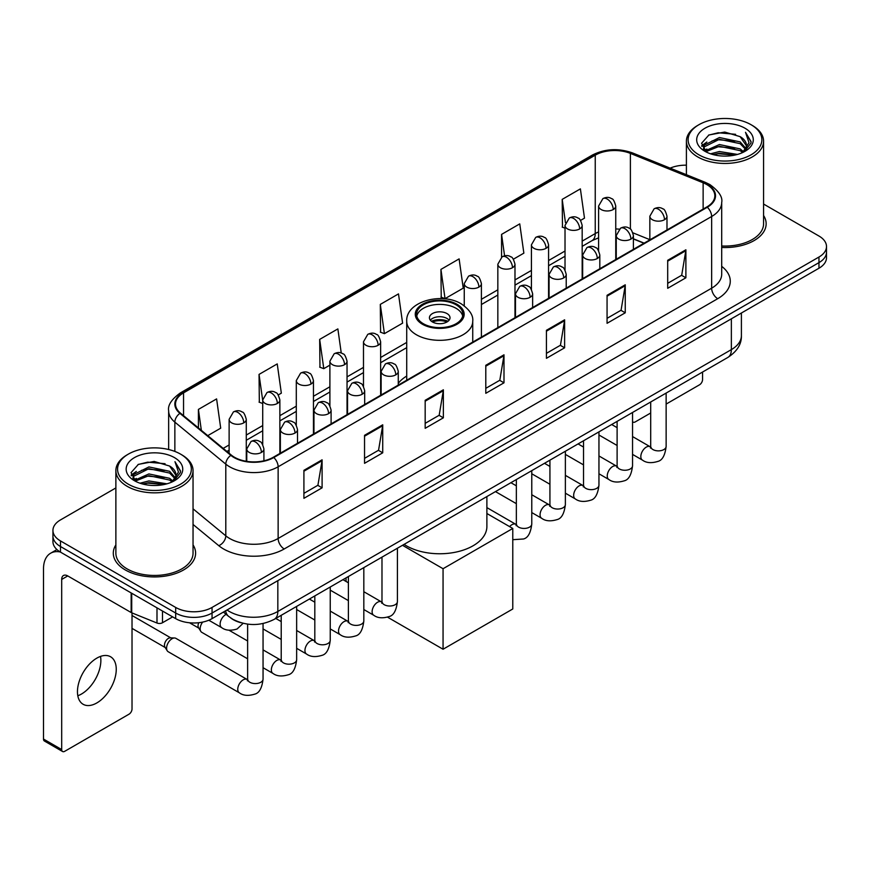 <?xml version="1.0" encoding="UTF-8"?>
<svg xmlns="http://www.w3.org/2000/svg" width="870" height="870" viewBox="0 0 870 870"><rect width="100%" height="100%" fill="white"/><g stroke="black" fill="none" stroke-linecap="round" stroke-linejoin="round"><path stroke-width="1.3" d="M406.714 376.047A45.447 26.241 0 0 0 398.275 383.322M643.974 243.252L633.404 238.978M241.012 622.746A25.719 14.855 180 0 1 230.626 617.885M115.873 487.939L60.476 519.923A25.719 14.855 0 0 0 52.939 530.428L52.939 541.629A25.719 14.855 0 0 0 60.476 552.124L175.675 618.635A25.719 14.855 0 0 0 212.052 618.635L818.964 268.232A25.719 14.855 0 0 0 826.5 257.737L826.5 252.137A25.719 14.855 0 0 1 818.964 262.631A25.719 14.855 0 0 0 826.5 252.137L826.5 246.536A25.719 14.855 0 0 0 818.964 236.031L763.577 204.048M52.939 530.428A25.719 14.855 0 0 0 60.476 540.922L175.675 607.434A25.719 14.855 0 0 0 212.052 607.434L212.052 613.035L818.964 262.631L212.052 613.035A25.719 14.855 0 0 1 175.675 613.035A25.719 14.855 0 0 0 212.052 613.035L212.052 618.635M60.476 540.922L60.476 546.523L175.675 613.035L60.476 546.523A25.719 14.855 0 0 1 52.939 536.029A25.719 14.855 0 0 0 60.476 546.523L60.476 552.124M115.873 544.903A41.162 23.762 0 0 0 113.296 553.179A41.162 23.762 0 0 0 125.356 569.981A41.162 23.762 0 0 0 170.205 575.124A41.162 23.762 0 0 0 195.609 553.179A41.162 23.762 0 0 0 193.042 544.903A41.162 23.762 0 0 1 195.609 553.179A41.162 23.762 0 0 1 170.205 575.124A41.162 23.762 0 0 1 125.356 569.981A41.162 23.762 0 0 1 113.296 553.179A41.162 23.762 0 0 1 115.873 544.903M706.799 184.57A27.438 15.845 180 0 1 714.836 195.772A27.438 15.845 180 0 1 706.799 206.973L273.289 457.261A27.438 15.845 180 0 1 231.409 455.151L180.471 413.141A27.438 15.845 180 0 1 175.512 404.061A27.438 15.845 180 0 1 183.548 392.859L595.243 155.165A27.438 15.845 180 0 1 630.391 153.392L703.134 182.798A27.438 15.845 180 0 1 706.799 184.57M707.288 184.299A28.123 16.236 0 0 0 703.525 182.472L630.783 153.066A28.123 16.236 0 0 0 594.765 154.882L183.059 392.577A28.123 16.236 0 0 0 179.916 413.37L230.854 455.369A28.123 16.236 0 0 0 273.778 457.544L707.288 207.256A28.123 16.236 0 0 0 707.288 184.299M303.913 470.322L303.913 498.325L322.096 487.82L322.096 459.817L303.913 470.322M303.913 493.355L317.92 485.264L322.02 460.752A6.862 3.958 -120 0 0 322.096 459.817M317.8 485.34L322.096 487.82M364.541 435.315L364.541 463.318L382.724 452.813L382.724 424.81L364.541 435.315M364.541 458.349L378.548 450.258L382.659 425.745A6.862 3.958 -120 0 0 382.724 424.81M378.428 450.334L382.724 452.813M425.169 400.309L425.169 428.312L443.363 417.817L443.363 389.803L425.169 400.309M425.169 423.342L439.176 415.262L443.287 390.739A6.862 3.958 -120 0 0 443.363 389.803M439.056 415.327L443.363 417.817M667.692 260.293L667.692 288.296L685.886 277.791L685.886 249.788L667.692 260.293M667.692 283.326L681.699 275.235L685.81 250.723A6.862 3.958 -120 0 0 685.886 249.788M681.58 275.311L685.886 277.791M607.064 295.3L607.064 323.303L625.247 312.798L625.247 284.794L607.064 295.3M607.064 318.333L621.071 310.242L625.182 285.719A6.862 3.958 -120 0 0 625.247 284.794M620.952 310.318L625.247 312.798M546.436 330.296L546.436 358.31L564.619 347.804L564.619 319.801L546.436 330.296M546.436 353.34L560.443 345.249L564.543 320.726A6.862 3.958 -120 0 0 564.619 319.801M560.313 345.314L564.619 347.804M485.797 365.302L485.797 393.305L503.991 382.811L503.991 354.808L485.797 365.302M485.797 388.335L499.815 380.255L503.915 355.732A6.862 3.958 -120 0 0 503.991 354.808M499.684 380.32L503.991 382.811M721.698 247.471A41.162 23.762 0 0 0 766.144 223.786A41.162 23.762 0 0 0 763.577 215.51A41.162 23.762 0 0 1 766.144 223.786A41.162 23.762 0 0 1 721.698 247.471M212.052 607.434L818.964 257.031A25.719 14.855 0 0 0 826.5 246.536M686.408 165.18A25.719 14.855 0 0 0 670.15 168.149M278.248 394.947L281.336 393.164L277.236 363.91L259.042 374.404L259.336 402.244M207.756 435.642L220.708 428.171L216.597 398.906L198.414 409.411L198.414 427.931M440.938 269.395L445.038 298.649L463.231 288.155L459.121 258.89L440.938 269.395L441.231 297.225M513.376 259.206L523.86 253.148L519.749 223.884L501.566 234.389L501.566 257.139M580.551 220.414L584.488 218.142L580.388 188.877L562.194 199.382L562.488 227.222M341.257 353.068L337.864 328.903L319.671 339.398L319.964 367.238M380.299 304.402L384.409 333.656L402.603 323.151L398.493 293.897L380.299 304.402L380.592 332.231M384.409 333.656L380.299 332.122M445.038 298.649L440.938 297.116M501.566 234.389L504.578 255.834M565.021 228.168L562.194 227.103M562.194 199.382L565.467 222.687M319.671 339.398L323.781 368.662L329.893 365.128M323.781 368.662L319.671 367.129M262.718 403.506L259.042 402.136M259.042 374.404L262.718 400.581M198.414 409.411L201.351 430.356M632.544 421.537A4.285 2.479 120 0 0 633.11 422.124A4.285 2.479 120 0 0 635.252 421.906L650.695 413M666.137 404.082L699.523 384.801A4.285 2.479 120 0 0 702.558 379.559L702.558 372.055M698.914 154.816A36.866 21.282 0 0 0 751.06 154.816A36.866 21.282 0 0 0 751.06 124.715L752.267 125.421A38.584 22.272 0 0 1 763.577 141.168A38.584 22.272 0 0 1 739.75 161.755A38.584 22.272 0 0 1 697.707 156.915A38.584 22.272 0 0 1 686.408 141.168A38.584 22.272 0 0 1 697.707 125.421L698.914 124.715A36.866 21.282 0 0 0 698.914 154.816M721.698 245.982A38.584 22.272 0 0 0 763.577 223.786L763.577 141.168M710.54 153.816L719.436 151.532L737.477 154.425M713.096 154.588L719.436 153.283L734.846 155.077L718.239 153.762L713.269 154.642M704.994 150.956L719.436 144.54L740.142 148.9L743.48 151.663M705.885 151.684L719.436 146.28L740.142 150.651L742.556 152.5M703.808 149.76L704.287 145.116L719.436 137.536L740.142 141.908L745.818 148.335M703.612 148.911L704.287 146.867L719.436 139.287L740.142 143.659L745.405 149.172M742.338 152.674A21.435 12.376 0 0 0 746.427 145.399A21.435 12.376 0 0 0 740.142 136.655L746.416 145.823M744.992 128.216A28.297 16.334 0 0 0 705.037 128.184A28.297 16.334 0 0 0 704.852 151.25A28.297 16.334 0 0 0 704.983 151.315A28.297 16.334 0 0 0 745.122 151.25A28.297 16.334 0 0 0 744.992 128.216M740.142 136.655L724.743 132.055L708.919 134.97L701.579 143.256L706.44 152.098M744.089 151.815L750.93 143.148L751.06 141.592L745.503 132.294L749.005 142.713L742.556 152.576M752.267 125.421L751.06 124.715A36.866 21.282 0 0 0 698.914 124.715M745.503 132.294L751.06 141.94M708.55 135.154L718.239 132.762L735.607 134.317M701.862 146.41L705.026 143.931M711.986 140.973L718.239 139.755L734.987 141.136M711.986 147.976L718.239 146.758L734.987 148.139M701.677 145.725L706.864 142.038M704.439 150.434L706.864 149.042M456.087 304.815A23.153 13.365 0 0 0 430.857 301.923A23.153 13.365 0 0 0 416.567 314.266A23.153 13.365 0 0 0 423.353 323.716A23.153 13.365 0 0 0 448.583 326.62A23.153 13.365 0 0 0 462.873 314.266A23.153 13.365 0 0 0 456.087 304.815M462.677 316.017A23.153 13.365 0 0 0 456.087 308.317A23.153 13.365 0 0 0 432.281 305.109A23.153 13.365 0 0 0 416.773 316.017M404.082 544.37A47.165 27.231 0 0 0 406.377 545.794A47.165 27.231 0 0 0 457.772 551.689A47.165 27.231 0 0 0 486.885 526.535L486.885 496.574M446.995 313.57A10.288 5.938 0 0 0 435.783 312.276A10.288 5.938 0 0 0 429.432 317.767A10.288 5.938 0 0 0 432.444 321.965A10.288 5.938 0 0 0 443.656 323.259A10.288 5.938 0 0 0 450.007 317.767A10.288 5.938 0 0 0 446.995 313.57M449.094 320.214A10.288 5.938 0 0 0 446.995 318.463A10.288 5.938 0 0 0 430.346 320.214M431.411 321.269A13.724 7.917 180 0 1 447.43 321.019L447.43 321.704M432.531 322.02A12.006 6.927 180 0 1 446.19 321.737L447.43 321.019M445.995 322.476L446.19 321.737M443.058 649.237L443.058 568.719L512.778 528.46L512.778 608.978L443.058 649.237L387.563 617.189M346.042 581.443L346.042 577.876M443.058 568.719L402.484 545.294M486.885 513.507L512.778 528.46M247.624 658.797L201.764 632.327A7.721 4.459 -60 0 1 200.807 631.37A7.721 4.459 -60 0 1 200.165 628.793A7.721 4.459 -60 0 1 202.634 622.093M200.807 631.37L198.501 627.672A5.568 3.219 -60 0 1 198.045 625.813A5.568 3.219 -60 0 1 198.795 622.713M166.583 648.183A7.721 4.459 -60 0 1 172.032 638.732A7.721 4.459 -60 0 1 174.587 637.993A7.721 4.459 -60 0 1 175.892 638.352L247.08 679.448A7.721 4.459 -60 0 0 243.556 679.644A7.721 4.459 -60 0 0 243.219 679.829A7.721 4.459 -60 0 0 238.173 686.626A7.721 4.459 -60 0 0 239.359 692.814L168.182 651.717A7.721 4.459 -60 0 1 167.214 650.76A7.721 4.459 -60 0 1 166.583 648.183M167.214 650.76L164.919 647.073A5.568 3.219 -60 0 1 164.463 645.203A5.568 3.219 -60 0 1 168.399 638.384A5.568 3.219 -60 0 1 170.237 637.84L174.587 637.993M100.518 656.415A27.438 15.845 -60 0 1 81.465 694.043A27.438 15.845 -60 0 1 77.8 695.761M96.853 702.927A27.438 15.845 120 0 0 114.775 678.752A27.438 15.845 120 0 0 110.577 656.763A27.438 15.845 120 0 0 96.853 658.122A27.438 15.845 120 0 0 78.931 682.297A27.438 15.845 120 0 0 83.139 704.287A27.438 15.845 120 0 0 96.853 702.927M162.483 611.023L162.483 622.746L172.641 616.884M60.182 551.961A34.3 19.803 -120 0 0 50.601 553.233A34.3 19.803 -120 0 0 43.5 568.926L43.5 739.054L61.694 749.559L61.694 579.431A8.569 4.948 60 0 1 63.466 575.505A8.569 4.948 60 0 1 67.751 575.929L131.152 612.534L131.152 592.927M61.694 749.559A4.285 2.479 120 0 0 62.575 751.517L44.392 741.012A4.285 2.479 -60 0 1 43.5 739.054M62.575 751.517A4.285 2.479 120 0 0 64.717 751.31L128.988 714.205A4.285 2.479 120 0 0 132.023 708.952L132.023 612.926M162.483 622.746A4.285 2.479 180 0 1 156.992 623.029L131.718 612.806A4.285 2.479 180 0 1 131.152 612.534M128.379 484.22A36.866 21.282 0 0 0 180.525 484.22A36.866 21.282 0 0 0 180.525 454.107L181.743 454.814A38.584 22.272 0 0 1 193.042 470.561A38.584 22.272 0 0 1 169.215 491.148A38.584 22.272 0 0 1 127.172 486.319A38.584 22.272 0 0 1 115.873 470.561A38.584 22.272 0 0 1 127.172 454.814L128.379 454.107A36.866 21.282 0 0 0 128.379 484.22M115.873 470.561L115.873 553.179A38.584 22.272 0 0 0 127.172 568.926A38.584 22.272 0 0 0 169.215 573.754A38.584 22.272 0 0 0 193.042 553.179L193.042 470.561M140.005 483.209L148.911 480.936L166.942 483.818M142.56 483.981L148.911 482.676L164.31 484.481M134.458 480.349L148.911 473.932L169.606 478.304L172.945 481.066M135.35 481.077L148.911 475.683L169.606 480.055L172.021 481.893M133.273 479.163L133.752 474.509L148.911 466.929L169.606 471.301L175.283 477.728M133.088 478.304L133.752 476.26L148.911 468.68L169.606 473.052L174.87 478.565M171.803 482.067A21.435 12.376 0 0 0 175.892 474.803A21.435 12.376 0 0 0 169.606 466.048L175.881 475.227M174.457 457.609A28.297 16.334 0 0 0 134.513 457.576A28.297 16.334 0 0 0 134.328 480.642A28.297 16.334 0 0 0 134.448 480.719A28.297 16.334 0 0 0 174.587 480.642A28.297 16.334 0 0 0 174.457 457.609M169.606 466.048L154.208 461.448L138.384 464.362L131.044 472.649L135.916 481.491M173.554 481.219L180.394 472.54L180.525 470.985L174.968 461.687L178.47 472.105L172.021 481.969M181.743 454.814L180.525 454.107A36.866 21.282 0 0 0 128.379 454.107M174.968 461.687L180.525 471.333M138.015 464.547L147.704 462.155L165.072 463.71M131.326 475.814L134.491 473.323M141.451 470.365L147.704 469.158L164.452 470.529M141.451 477.369L147.704 476.151L164.452 477.532M142.734 484.035L147.704 483.154L164.289 484.481M131.142 475.118L136.329 471.431M133.904 479.827L136.329 478.435M227.026 609.99A34.3 19.803 0 0 0 229.332 611.458A34.3 19.803 0 0 0 277.834 611.458L731.355 349.62A34.3 19.803 0 0 0 741.403 335.624C741.653 344.128 737.118 351.415 727.798 357.472L274.289 619.309A17.15 9.896 60 0 0 277.834 611.458L277.834 580.66M731.355 318.822L731.355 349.62A17.15 9.896 60 0 1 727.798 357.472M225.634 610.794A17.15 11.473 129.5 0 0 228.625 616.373L223.416 612.078M818.964 268.232L818.964 257.031M175.675 618.635L175.675 607.434M721.698 266.34A42.869 24.752 180 0 1 717.717 298.693L284.207 548.97A8.569 4.948 60 0 1 278.139 538.476L711.649 288.188A34.3 19.803 0 0 0 721.698 274.191L721.698 202.492A34.3 19.803 180 0 1 711.649 216.499A8.569 4.948 -120 0 0 707.288 207.256M284.207 548.97A42.869 24.752 180 0 1 223.568 548.97A42.869 24.752 180 0 1 218.772 545.675L193.042 524.458M230.854 455.369A8.569 5.731 129.5 0 0 225.798 464.134L225.798 535.833A34.3 19.803 0 0 0 229.636 538.476A34.3 19.803 0 0 0 278.139 538.476L278.139 466.788A34.3 19.803 180 0 1 225.798 464.134L174.859 422.135A34.3 19.803 180 0 1 168.649 410.781L168.649 449.518M721.698 202.492C722.839 197.142 718.903 191.161 709.876 184.57L705.363 182.385A8.569 4.013 112 0 0 703.525 182.472M705.363 182.385L632.62 152.968C618.418 147.943 604.933 148.672 592.176 155.165A8.569 4.948 60 0 1 594.765 154.882M183.059 392.577A8.569 4.948 -120 0 0 180.471 392.849C171.575 399.254 167.627 405.224 168.649 410.781M179.916 413.37A8.569 5.731 129.5 0 0 174.859 422.135L174.859 451.432M632.62 152.968A8.569 4.013 112 0 0 630.783 153.066M273.778 457.544A8.569 4.948 60 0 1 278.139 466.788L711.649 216.499L711.649 288.188A8.569 4.948 60 0 0 717.717 298.693M193.042 508.819L225.798 535.833A8.569 5.731 -50.5 0 1 218.772 545.675M183.548 392.859L183.548 415.686M703.134 182.798L703.134 209.094M630.391 153.392L630.391 229.082M649.846 239.663L632.936 232.834M619.179 229.158A27.438 15.845 0 0 0 615.753 228.951M598.604 231.931A27.438 15.845 0 0 0 595.243 233.573L582.171 241.131M595.243 155.165L595.243 233.573A15.432 8.907 60 0 1 592.046 240.642L582.171 246.351M565.021 251.028L548.578 260.522M531.429 270.418L514.986 279.912M497.836 289.819L481.404 299.302M406.714 342.432L380.636 357.483M363.486 367.39L347.043 376.873M329.893 386.78L313.45 396.274M296.3 406.17L279.868 415.664M262.718 425.56L246.275 435.054M229.125 444.951L223.198 448.376M633.458 238.815A15.432 7.232 -68 0 1 633.404 238.793L644.159 243.143M485.797 366.194L503.915 355.732M546.436 331.187L564.543 320.726M607.064 296.181L625.182 285.719M667.692 261.174L685.81 250.723M425.169 401.2L443.287 390.739M364.541 436.207L382.659 425.745M303.913 471.203L322.02 460.752M422.439 324.249A24.436 14.105 0 0 0 457 324.249A24.436 14.105 0 0 0 457 304.293A24.436 14.105 0 0 0 422.439 304.293A24.436 14.105 0 0 0 422.439 324.249M472.736 342.117L472.736 321.269A33.016 19.064 180 0 1 452.356 338.876A33.016 19.064 180 0 1 416.382 334.743A33.016 19.064 180 0 1 406.714 321.269L406.714 380.233M664.484 219.718A8.569 4.948 0 0 0 666.986 216.217C665.626 211.258 664.278 208.833 662.918 208.92C660.439 207.18 657.502 207.136 654.131 208.789A8.569 4.948 60 0 1 658.416 209.213A8.569 4.948 -120 0 1 664.484 219.718A8.569 4.948 0 0 1 652.348 219.718A8.569 4.948 0 0 1 649.846 216.217L654.131 208.789M632.544 454.39L642.43 460.099A7.721 4.459 -60 0 1 641.244 453.912A7.721 4.459 -60 0 1 646.29 447.115A7.721 4.459 -60 0 1 646.627 446.93A7.721 4.459 -60 0 1 650.151 446.734L632.544 436.566M651.141 447.506L650.455 448.083L650.695 446.419A7.721 4.459 -0 0 0 652.957 449.562A7.721 4.459 -0 0 0 663.516 449.757A7.721 4.459 -0 0 0 666.137 446.419C665.071 455.38 662.298 460.382 657.807 461.426C651.358 463.395 646.236 462.949 642.43 460.099M630.891 239.109A8.569 4.948 0 0 0 633.404 235.607C632.044 230.659 630.685 228.223 629.336 228.321C626.846 226.57 623.92 226.526 620.538 228.19A8.569 4.948 60 0 1 624.823 228.614A8.569 4.948 -120 0 1 630.891 239.109A8.569 4.948 0 0 1 618.766 239.109A8.569 4.948 0 0 1 616.254 235.607L620.538 228.19M598.951 473.78L608.837 479.49A7.721 4.459 -60 0 1 607.662 473.302A7.721 4.459 -60 0 1 612.697 466.505A7.721 4.459 -60 0 1 613.045 466.32A7.721 4.459 -60 0 1 616.558 466.124L598.951 455.956M617.548 466.907L616.863 467.473L617.113 465.809A7.721 4.459 -0 0 0 619.375 468.952A7.721 4.459 -0 0 0 629.934 469.147A7.721 4.459 -0 0 0 632.544 465.809C631.489 474.77 628.705 479.772 624.214 480.827C617.765 482.785 612.643 482.339 608.837 479.49M597.298 258.51A8.569 4.948 0 0 0 599.811 255.008C598.451 250.049 597.092 247.613 595.743 247.711C593.264 245.96 590.328 245.916 586.946 247.58A8.569 4.948 60 0 1 591.241 248.004A8.569 4.948 -120 0 1 597.298 258.51A8.569 4.948 0 0 1 585.173 258.51A8.569 4.948 0 0 1 582.661 255.008L586.946 247.58M565.369 493.17L575.255 498.88A7.721 4.459 -60 0 1 574.069 492.703A7.721 4.459 -60 0 1 579.115 485.895A7.721 4.459 -60 0 1 579.453 485.71A7.721 4.459 -60 0 1 582.965 485.514L565.369 475.357M583.966 486.297L583.27 486.863L583.52 485.199A7.721 4.459 -0 0 0 585.782 488.353A7.721 4.459 -0 0 0 596.341 488.538A7.721 4.459 -0 0 0 598.951 485.199C597.897 494.16 595.123 499.162 590.632 500.217C584.183 502.175 579.05 501.729 575.255 498.88M563.706 277.9A8.569 4.948 0 0 0 566.218 274.398C564.858 269.439 563.51 267.003 562.15 267.101C559.671 265.35 556.735 265.306 553.363 266.97A8.569 4.948 60 0 1 557.648 267.394A8.569 4.948 -120 0 1 563.706 277.9A8.569 4.948 0 0 1 551.58 277.9A8.569 4.948 0 0 1 549.068 274.398L553.363 266.97M531.777 512.571L541.662 518.281A7.721 4.459 -60 0 1 540.477 512.093A7.721 4.459 -60 0 1 545.523 505.296A7.721 4.459 -60 0 1 545.86 505.111A7.721 4.459 -60 0 1 549.383 504.904L531.777 494.747M550.373 505.687L549.688 506.253L549.927 504.589A7.721 4.459 -0 0 0 552.189 507.743A7.721 4.459 -0 0 0 562.749 507.939A7.721 4.459 -0 0 0 565.369 504.589C564.304 513.55 561.531 518.563 557.039 519.607C550.59 521.565 545.468 521.13 541.662 518.281M530.124 297.29A8.569 4.948 0 0 0 532.636 293.788C531.276 288.829 529.917 286.404 528.568 286.491C526.078 284.74 523.153 284.697 519.771 286.36A8.569 4.948 60 0 1 524.055 286.785A8.569 4.948 -120 0 1 530.124 297.29A8.569 4.948 0 0 1 517.998 297.29A8.569 4.948 0 0 1 515.486 293.788L519.771 286.36M509.602 526.633A7.721 4.459 -60 0 1 511.93 524.686A7.721 4.459 -60 0 1 512.278 524.501A7.721 4.459 -60 0 1 515.79 524.305L486.885 507.612M516.78 525.078L516.095 525.654L516.345 523.979A7.721 4.459 -0 0 0 518.607 527.133A7.721 4.459 -0 0 0 529.167 527.329A7.721 4.459 -0 0 0 531.777 523.979C530.722 532.94 527.938 537.954 523.446 538.998L512.778 539.694M395.763 374.861A8.569 4.948 0 0 0 398.275 371.359C396.916 366.4 395.556 363.975 394.208 364.062C391.717 362.312 388.792 362.268 385.41 363.932A8.569 4.948 60 0 1 389.706 364.356A8.569 4.948 -120 0 1 395.763 374.861A8.569 4.948 0 0 1 383.637 374.861A8.569 4.948 0 0 1 381.125 371.359L385.41 363.932M363.823 609.533L373.719 615.242A7.721 4.459 -60 0 1 372.534 609.054A7.721 4.459 -60 0 1 377.58 602.257A7.721 4.459 -60 0 1 377.917 602.073A7.721 4.459 -60 0 1 381.43 601.877L363.823 591.709M382.43 602.649L381.734 603.225L381.984 601.551A7.721 4.459 -0 0 0 384.246 604.704A7.721 4.459 -0 0 0 394.806 604.9A7.721 4.459 -0 0 0 397.416 601.551C396.361 610.512 393.588 615.525 389.097 616.569C382.648 618.537 377.515 618.091 373.719 615.242M362.17 394.251A8.569 4.948 0 0 0 364.682 390.75C363.323 385.791 361.974 383.365 360.615 383.452C358.135 381.712 355.199 381.669 351.828 383.322A8.569 4.948 60 0 1 356.113 383.757A8.569 4.948 -120 0 1 362.17 394.251A8.569 4.948 0 0 1 350.044 394.251A8.569 4.948 0 0 1 347.532 390.75L351.828 383.322M330.241 628.923L340.126 634.632A7.721 4.459 -60 0 1 338.941 628.444A7.721 4.459 -60 0 1 343.987 621.648A7.721 4.459 -60 0 1 344.324 621.463A7.721 4.459 -60 0 1 347.848 621.267L330.241 611.099M348.837 622.039L348.152 622.615L348.392 620.952A7.721 4.459 -0 0 0 350.653 624.094A7.721 4.459 -0 0 0 361.213 624.29A7.721 4.459 -0 0 0 363.823 620.952C362.768 629.913 359.995 634.915 355.504 635.959C349.055 637.928 343.933 637.482 340.126 634.632M328.588 413.642A8.569 4.948 0 0 0 331.1 410.151C329.741 405.192 328.381 402.756 327.022 402.853C324.543 401.103 321.617 401.059 318.235 402.723A8.569 4.948 60 0 1 322.52 403.147A8.569 4.948 -120 0 1 328.588 413.642A8.569 4.948 0 0 1 316.462 413.642A8.569 4.948 0 0 1 313.95 410.151L318.235 402.723M296.648 648.313L306.534 654.022A7.721 4.459 -60 0 1 305.359 647.846A7.721 4.459 -60 0 1 310.394 641.038A7.721 4.459 -60 0 1 310.742 640.853A7.721 4.459 -60 0 1 314.255 640.657L296.648 630.489M315.244 641.44L314.559 642.006L314.81 640.342A7.721 4.459 -0 0 0 317.061 643.495A7.721 4.459 -0 0 0 327.62 643.68A7.721 4.459 -0 0 0 330.241 640.342C329.186 649.303 326.402 654.305 321.911 655.36C315.462 657.318 310.34 656.872 306.534 654.022M294.995 433.042A8.569 4.948 0 0 0 297.507 429.541C296.148 424.582 294.789 422.146 293.44 422.244C290.95 420.493 288.024 420.449 284.642 422.113A8.569 4.948 60 0 1 288.938 422.537A8.569 4.948 -120 0 1 294.995 433.042A8.569 4.948 0 0 1 282.87 433.042A8.569 4.948 0 0 1 280.358 429.541L284.642 422.113M263.055 667.703L272.952 673.413A7.721 4.459 -60 0 1 271.766 667.236A7.721 4.459 -60 0 1 276.801 660.428A7.721 4.459 -60 0 1 277.149 660.243A7.721 4.459 -60 0 1 280.662 660.047L263.055 649.89M281.662 660.83L280.966 661.396L281.217 659.732A7.721 4.459 -0 0 0 283.479 662.886A7.721 4.459 -0 0 0 294.038 663.07A7.721 4.459 -0 0 0 296.648 659.732C295.593 668.693 292.82 673.695 288.329 674.75C281.88 676.708 276.747 676.262 272.952 673.413M261.402 452.433A8.569 4.948 0 0 0 263.914 448.931C262.555 443.972 261.207 441.536 259.847 441.634C257.368 439.883 254.431 439.839 251.06 441.503A8.569 4.948 60 0 1 255.345 441.927A8.569 4.948 -120 0 1 261.402 452.433A8.569 4.948 0 0 1 249.277 452.433A8.569 4.948 0 0 1 246.765 448.931L251.06 441.503M248.07 680.22L247.374 680.797L247.624 679.122A7.721 4.459 -0 0 0 249.886 682.276A7.721 4.459 -0 0 0 260.445 682.471A7.721 4.459 -0 0 0 263.055 679.122C262 688.083 259.227 693.096 254.736 694.14C248.287 696.098 243.165 695.663 239.359 692.814M613.241 209.529A8.569 4.948 0 0 0 615.753 206.038C614.394 201.079 613.045 198.643 611.686 198.741C609.207 196.99 606.27 196.946 602.899 198.61A8.569 4.948 60 0 1 607.184 199.034A8.569 4.948 -120 0 1 613.241 209.529A8.569 4.948 0 0 1 601.116 209.529A8.569 4.948 0 0 1 598.604 206.038L602.899 198.61M579.659 228.93A8.569 4.948 0 0 0 582.171 225.428C580.812 220.469 579.453 218.033 578.104 218.131C575.614 216.38 572.688 216.336 569.306 218A8.569 4.948 60 0 1 573.591 218.424A8.569 4.948 -120 0 1 579.659 228.93A8.569 4.948 0 0 1 567.534 228.93A8.569 4.948 0 0 1 565.021 225.428L569.306 218M546.066 248.32A8.569 4.948 0 0 0 548.578 244.818C547.219 239.859 545.86 237.434 544.511 237.521C542.021 235.77 539.096 235.726 535.713 237.39A8.569 4.948 60 0 1 540.009 237.814A8.569 4.948 -120 0 1 546.066 248.32A8.569 4.948 0 0 1 533.941 248.32A8.569 4.948 0 0 1 531.429 244.818L535.713 237.39M512.473 267.71A8.569 4.948 0 0 0 514.986 264.208C513.626 259.249 512.278 256.824 510.918 256.911C508.439 255.171 505.503 255.127 502.131 256.78A8.569 4.948 60 0 1 506.416 257.205A8.569 4.948 -120 0 1 512.473 267.71A8.569 4.948 0 0 1 500.348 267.71A8.569 4.948 0 0 1 497.836 264.208L502.131 256.78M478.891 287.1A8.569 4.948 0 0 0 481.404 283.598C480.044 278.65 478.685 276.214 477.325 276.312C474.846 274.561 471.921 274.518 468.538 276.181A8.569 4.948 60 0 1 472.823 276.606A8.569 4.948 -120 0 1 478.891 287.1A8.569 4.948 0 0 1 466.766 287.1A8.569 4.948 0 0 1 464.254 283.598L468.538 276.181M378.124 345.281A8.569 4.948 0 0 0 380.636 341.779C379.276 336.82 377.917 334.395 376.558 334.482C374.078 332.731 371.153 332.688 367.771 334.352A8.569 4.948 60 0 1 372.055 334.776A8.569 4.948 -120 0 1 378.124 345.281A8.569 4.948 0 0 1 365.998 345.281A8.569 4.948 0 0 1 363.486 341.779L367.771 334.352M344.531 364.671A8.569 4.948 0 0 0 347.043 361.17C345.684 356.221 344.324 353.785 342.976 353.883C340.485 352.132 337.56 352.089 334.178 353.753A8.569 4.948 60 0 1 338.463 354.177A8.569 4.948 -120 0 1 344.531 364.671A8.569 4.948 0 0 1 332.405 364.671A8.569 4.948 0 0 1 329.893 361.17L334.178 353.753M310.938 384.072A8.569 4.948 0 0 0 313.45 380.571C312.091 375.612 310.742 373.176 309.383 373.273C306.903 371.523 303.967 371.479 300.596 373.143A8.569 4.948 60 0 1 304.881 373.567A8.569 4.948 -120 0 1 310.938 384.072A8.569 4.948 0 0 1 298.812 384.072A8.569 4.948 0 0 1 296.3 380.571L300.596 373.143M277.356 403.462A8.569 4.948 0 0 0 279.868 399.961C278.509 395.002 277.149 392.566 275.79 392.664C273.31 390.913 270.385 390.869 267.003 392.533A8.569 4.948 60 0 1 271.288 392.957A8.569 4.948 -120 0 1 277.356 403.462A8.569 4.948 0 0 1 265.23 403.462A8.569 4.948 0 0 1 262.718 399.961L267.003 392.533M243.763 422.853A8.569 4.948 0 0 0 246.275 419.351C244.916 414.392 243.556 411.967 242.208 412.054C239.718 410.303 236.792 410.259 233.41 411.923A8.569 4.948 60 0 1 237.695 412.347A8.569 4.948 -120 0 1 243.763 422.853A8.569 4.948 0 0 1 231.637 422.853A8.569 4.948 0 0 1 229.125 419.351L233.41 411.923M243.132 623.311L237.097 628.999C230.637 630.957 225.515 630.511 221.719 627.661A7.721 4.459 -60 0 1 220.121 624.138A7.721 4.459 -60 0 1 225.917 614.492A7.721 4.459 -60 0 1 226.2 614.361M61.694 579.431L67.751 575.929M131.718 593.264L131.718 612.806M156.992 623.029L156.992 607.847M274.289 619.309C260.489 626.248 246.688 626.248 232.888 619.309L228.625 616.373M741.403 335.624L741.403 313.015M592.176 155.165L180.471 392.849M598.604 237.814L592.046 240.642M565.021 256.248L548.578 265.741M531.429 275.638L514.986 285.132M497.836 295.039L481.404 304.522M406.714 347.652L380.636 362.703M363.486 372.61L347.043 382.093M329.893 392L313.45 401.494M296.3 411.39L279.868 420.884M262.718 430.78L246.275 440.274M229.125 450.171L226.929 451.443M633.11 422.124L632.544 421.798M703.547 149.466L703.547 148.041M686.408 174.718L686.408 141.168M472.736 321.269C473.454 315.462 469.637 309.655 461.285 303.869C441.829 291.82 405.561 301.488 406.714 321.269M666.137 393.077L666.137 446.419M666.986 229.963L666.986 216.217M617.113 445.483L598.951 435M650.695 401.994L650.695 446.419M649.846 239.859L649.846 216.217M617.113 427.659L611.675 424.517M632.544 412.467L632.544 465.809M633.404 249.353L633.404 235.607M583.52 464.874L565.369 454.39M617.113 421.385L617.113 465.809M616.254 259.249L616.254 235.607M583.52 447.049L578.082 443.917M598.951 431.868L598.951 485.199M599.811 268.743L599.811 255.008M549.927 484.264L531.777 473.78M583.52 440.775L583.52 485.199M582.661 278.65L582.661 255.008M549.927 466.44L544.5 463.308M565.369 451.258L565.369 504.589M566.218 288.144L566.218 274.398M516.345 503.654L495.476 491.604M549.927 460.165L549.927 504.589M549.068 298.04L549.068 274.398M516.345 485.83L510.907 482.698M531.777 470.648L531.777 523.979M532.636 307.534L532.636 293.788M516.345 479.566L516.345 523.979M515.486 317.43L515.486 293.788M397.416 548.22L397.416 601.551M398.275 385.105L398.275 371.359M348.392 600.615L330.241 590.143M381.984 557.126L381.984 601.551M381.125 395.002L381.125 371.359M348.392 582.802L342.965 579.659M363.823 567.61L363.823 620.952M364.682 404.496L364.682 390.75M314.81 620.016L296.648 609.533M348.392 576.527L348.392 620.952M347.532 414.392L347.532 390.75M314.81 602.192L309.372 599.049M330.241 587.011L330.241 640.342M331.1 423.886L331.1 410.151M281.217 639.406L263.055 628.923M314.81 595.917L314.81 640.342M313.95 433.793L313.95 410.151M281.217 621.582L275.779 618.45M296.648 606.401L296.648 659.732M297.507 443.276L297.507 429.541M189.508 622.768L198.784 628.118M281.217 615.307L281.217 659.732M280.358 453.183L280.358 429.541M247.624 640.972L229.006 630.228M263.055 623.529L263.055 679.122M263.914 460.806L263.914 448.931M132.023 628.368L165.191 647.519M247.624 624.127L247.624 679.122M246.765 461.361L246.765 448.931M132.023 615.492L170.77 637.862M615.753 259.543L615.753 206.038M598.604 250.625L598.604 206.038M582.171 278.933L582.171 225.428M565.021 270.015L565.021 225.428M548.578 298.323L548.578 244.818M531.429 289.405L531.429 244.818M514.986 317.713L514.986 264.208M497.836 327.62L497.836 264.208M481.404 337.114L481.404 283.598M464.254 305.816L464.254 283.598M380.636 395.284L380.636 341.779M363.486 386.378L363.486 341.779M347.043 414.685L347.043 361.17M329.893 405.768L329.893 361.17M313.45 434.076L313.45 380.571M296.3 425.158L296.3 380.571M279.868 453.466L279.868 399.961M262.718 444.548L262.718 399.961M246.275 461.274L246.275 419.351M221.719 627.661L208.811 620.223M229.125 453.259L229.125 419.351M50.601 553.233L56.931 549.568M133.023 478.859L133.023 477.434"/></g></svg>
